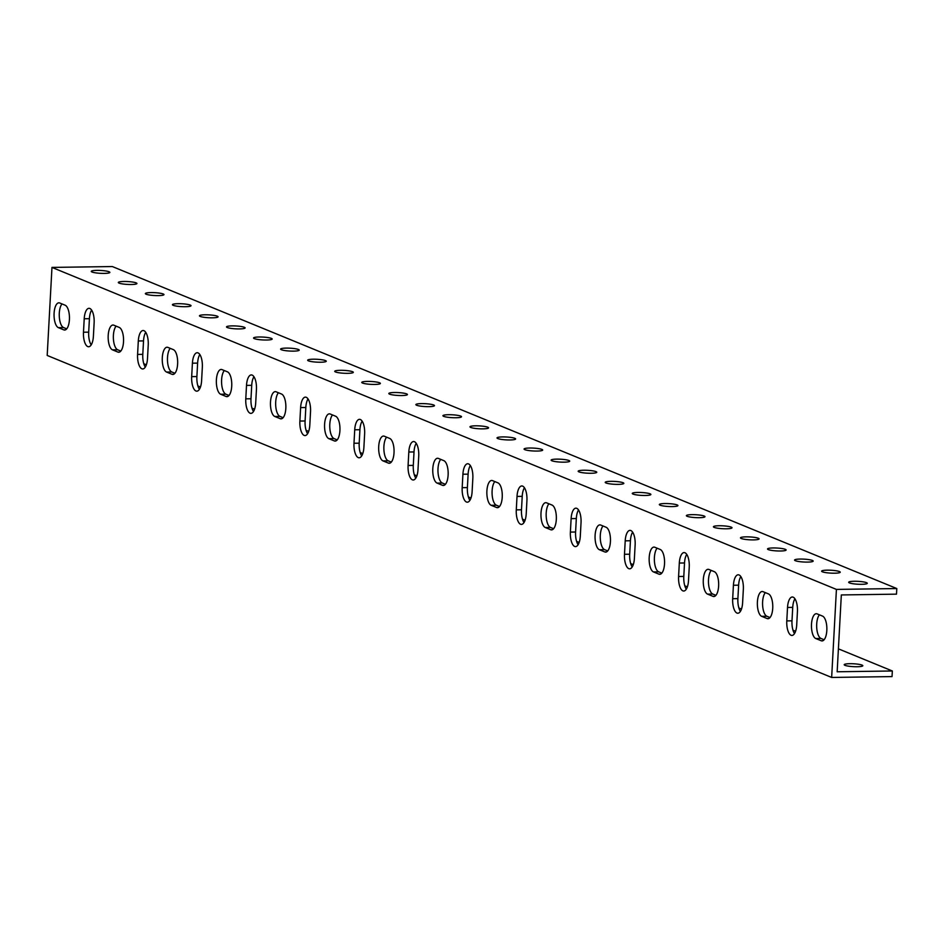<?xml version="1.0" encoding="UTF-8"?>
<svg xmlns="http://www.w3.org/2000/svg" width="944" height="944" viewBox="0 0 944 944"><rect width="100%" height="100%" fill="white"/><g stroke="black" fill="none" stroke-linecap="round" stroke-linejoin="round"><path stroke-width="1.42" d="M51.424 277.501L51.967 267.412L836.419 589.41L831.652 677.45L47.2 355.451L51.424 277.501M58.386 327.639A12.496 5.003 89.2 0 1 54.056 314.328A12.496 5.003 89.2 0 1 58.87 302.823A12.496 5.003 89.2 0 1 59.72 302.989L65.124 305.207A12.496 5.003 89.2 0 1 69.455 318.517A12.496 5.003 89.2 0 1 64.64 330.034A12.496 5.003 89.2 0 1 63.791 329.869L58.386 327.639L63.59 327.568L66.717 328.854M112.489 349.846A12.496 5.003 89.2 0 1 108.159 336.536A12.496 5.003 89.2 0 1 112.973 325.019A12.496 5.003 89.2 0 1 113.823 325.196L119.227 327.415A12.496 5.003 89.2 0 1 123.558 340.725A12.496 5.003 89.2 0 1 118.743 352.242A12.496 5.003 89.2 0 1 117.894 352.077L112.489 349.846L117.693 349.776L120.82 351.062M166.581 372.054A12.496 5.003 89.2 0 1 162.25 358.744A12.496 5.003 89.2 0 1 167.076 347.227A12.496 5.003 89.2 0 1 167.926 347.404L173.33 349.622A12.496 5.003 89.2 0 1 177.661 362.933A12.496 5.003 89.2 0 1 172.835 374.449A12.496 5.003 89.2 0 1 171.997 374.284L166.581 372.054L171.796 371.983L174.923 373.269M220.684 394.262A12.496 5.003 89.2 0 1 216.353 380.951A12.496 5.003 89.2 0 1 221.179 369.434A12.496 5.003 89.2 0 1 222.017 369.611L227.433 371.83A12.496 5.003 89.2 0 1 231.764 385.14A12.496 5.003 89.2 0 1 226.938 396.657A12.496 5.003 89.2 0 1 226.1 396.492L220.684 394.262L225.887 394.191L229.014 395.477M274.787 416.469A12.496 5.003 89.2 0 1 270.456 403.159A12.496 5.003 89.2 0 1 275.27 391.642A12.496 5.003 89.2 0 1 276.12 391.807L281.536 394.037A12.496 5.003 89.2 0 1 285.867 407.348A12.496 5.003 89.2 0 1 281.041 418.865A12.496 5.003 89.2 0 1 280.191 418.688L274.787 416.469L279.99 416.398L283.117 417.685M328.89 438.677A12.496 5.003 89.2 0 1 324.559 425.366A12.496 5.003 89.2 0 1 329.373 413.85A12.496 5.003 89.2 0 1 330.223 414.015L335.627 416.245A12.496 5.003 89.2 0 1 339.958 429.555A12.496 5.003 89.2 0 1 335.144 441.072A12.496 5.003 89.2 0 1 334.294 440.895L328.89 438.677L334.093 438.606L337.22 439.892M382.993 460.884A12.496 5.003 89.2 0 1 378.662 447.574A12.496 5.003 89.2 0 1 383.476 436.057A12.496 5.003 89.2 0 1 384.326 436.222L389.73 438.453A12.496 5.003 89.2 0 1 394.061 451.763A12.496 5.003 89.2 0 1 389.247 463.268A12.496 5.003 89.2 0 1 388.397 463.103L382.993 460.884L388.196 460.814L391.323 462.1M437.084 483.092A12.496 5.003 89.2 0 1 432.753 469.782A12.496 5.003 89.2 0 1 437.579 458.265A12.496 5.003 89.2 0 1 438.417 458.43L443.833 460.648A12.496 5.003 89.2 0 1 448.164 473.971A12.496 5.003 89.2 0 1 443.338 485.476A12.496 5.003 89.2 0 1 442.5 485.31L437.084 483.092L442.288 483.021L445.415 484.307M491.187 505.3A12.496 5.003 89.2 0 1 486.856 491.989A12.496 5.003 89.2 0 1 491.682 480.472A12.496 5.003 89.2 0 1 492.52 480.638L497.936 482.856A12.496 5.003 89.2 0 1 502.267 496.178A12.496 5.003 89.2 0 1 497.441 507.683A12.496 5.003 89.2 0 1 496.603 507.518L491.187 505.3L496.391 505.229L499.518 506.515M545.29 527.507A12.496 5.003 89.2 0 1 540.959 514.197A12.496 5.003 89.2 0 1 545.774 502.68A12.496 5.003 89.2 0 1 546.623 502.845L552.039 505.064A12.496 5.003 89.2 0 1 556.358 518.386A12.496 5.003 89.2 0 1 551.544 529.891A12.496 5.003 89.2 0 1 550.694 529.726L545.29 527.507L550.494 527.436L553.621 528.711M599.393 549.715A12.496 5.003 89.2 0 1 595.062 536.393A12.496 5.003 89.2 0 1 599.877 524.888A12.496 5.003 89.2 0 1 600.726 525.053L606.131 527.271A12.496 5.003 89.2 0 1 610.461 540.593A12.496 5.003 89.2 0 1 605.647 552.098A12.496 5.003 89.2 0 1 604.797 551.933L599.393 549.715L604.597 549.644L607.724 550.918M653.484 571.922A12.496 5.003 89.2 0 1 649.153 558.6A12.496 5.003 89.2 0 1 653.98 547.095A12.496 5.003 89.2 0 1 654.829 547.26L660.234 549.479A12.496 5.003 89.2 0 1 664.564 562.801A12.496 5.003 89.2 0 1 659.75 574.306A12.496 5.003 89.2 0 1 658.9 574.141L653.484 571.922L658.7 571.852L661.827 573.126M707.587 594.13A12.496 5.003 89.2 0 1 703.256 580.808A12.496 5.003 89.2 0 1 708.083 569.303A12.496 5.003 89.2 0 1 708.92 569.468L714.337 571.686A12.496 5.003 89.2 0 1 718.667 585.009A12.496 5.003 89.2 0 1 713.841 596.514A12.496 5.003 89.2 0 1 713.003 596.348L707.587 594.13L712.791 594.059L715.918 595.334M761.69 616.338A12.496 5.003 89.2 0 1 757.359 603.015A12.496 5.003 89.2 0 1 762.186 591.51A12.496 5.003 89.2 0 1 763.023 591.676L768.44 593.894A12.496 5.003 89.2 0 1 772.77 607.216A12.496 5.003 89.2 0 1 767.944 618.721A12.496 5.003 89.2 0 1 767.094 618.556L761.69 616.338L766.894 616.255L770.021 617.541M815.793 638.545A12.496 5.003 89.2 0 1 811.462 625.223A12.496 5.003 89.2 0 1 816.277 613.718A12.496 5.003 89.2 0 1 817.126 613.883L822.531 616.102A12.496 5.003 89.2 0 1 826.861 629.412A12.496 5.003 89.2 0 1 822.047 640.929A12.496 5.003 89.2 0 1 821.197 640.764L815.793 638.545L820.997 638.463L824.124 639.749M796.712 624.975A12.496 5.003 89.2 0 1 791.922 635.442A12.496 5.003 89.2 0 1 786.789 620.904L787.52 607.452A12.496 5.003 89.2 0 1 792.299 596.997A12.496 5.003 89.2 0 1 797.432 611.523L796.712 624.975M742.609 602.768A12.496 5.003 89.2 0 1 737.83 613.234A12.496 5.003 89.2 0 1 732.686 598.697L733.417 585.245A12.496 5.003 89.2 0 1 738.196 574.79A12.496 5.003 89.2 0 1 743.341 589.327L742.609 602.768M688.506 580.56A12.496 5.003 89.2 0 1 683.727 591.027A12.496 5.003 89.2 0 1 678.594 576.489L679.314 563.049A12.496 5.003 89.2 0 1 684.093 552.582A12.496 5.003 89.2 0 1 689.238 567.12L688.506 580.56M634.403 558.364A12.496 5.003 89.2 0 1 629.624 568.819A12.496 5.003 89.2 0 1 624.491 554.281L625.211 540.841A12.496 5.003 89.2 0 1 630.002 530.375A12.496 5.003 89.2 0 1 635.135 544.912L634.403 558.364M580.3 536.157A12.496 5.003 89.2 0 1 575.521 546.611A12.496 5.003 89.2 0 1 570.388 532.086L571.12 518.634A12.496 5.003 89.2 0 1 575.899 508.167A12.496 5.003 89.2 0 1 581.032 522.705L580.3 536.157M526.209 513.949A12.496 5.003 89.2 0 1 521.418 524.404A12.496 5.003 89.2 0 1 516.285 509.878L517.017 496.426A12.496 5.003 89.2 0 1 521.796 485.959A12.496 5.003 89.2 0 1 526.929 500.497L526.209 513.949M472.106 491.741A12.496 5.003 89.2 0 1 467.327 502.196A12.496 5.003 89.2 0 1 462.182 487.67L462.914 474.218A12.496 5.003 89.2 0 1 467.693 463.752A12.496 5.003 89.2 0 1 472.838 478.289L472.106 491.741M418.003 469.534A12.496 5.003 89.2 0 1 413.224 479.989A12.496 5.003 89.2 0 1 408.091 465.463L408.811 452.011A12.496 5.003 89.2 0 1 413.602 441.544A12.496 5.003 89.2 0 1 418.735 456.082L418.003 469.534M363.9 447.326A12.496 5.003 89.2 0 1 359.121 457.781A12.496 5.003 89.2 0 1 353.988 443.255L354.72 429.803A12.496 5.003 89.2 0 1 359.499 419.337A12.496 5.003 89.2 0 1 364.632 433.874L363.9 447.326M309.809 425.119A12.496 5.003 89.2 0 1 305.018 435.573A12.496 5.003 89.2 0 1 299.885 421.048L300.617 407.596A12.496 5.003 89.2 0 1 305.396 397.129A12.496 5.003 89.2 0 1 310.529 411.667L309.809 425.119M255.706 402.911A12.496 5.003 89.2 0 1 250.927 413.366A12.496 5.003 89.2 0 1 245.782 398.84L246.514 385.388A12.496 5.003 89.2 0 1 251.293 374.921A12.496 5.003 89.2 0 1 256.438 389.459L255.706 402.911M201.603 380.703A12.496 5.003 89.2 0 1 196.824 391.17A12.496 5.003 89.2 0 1 191.679 376.632L192.411 363.18A12.496 5.003 89.2 0 1 197.19 352.726A12.496 5.003 89.2 0 1 202.335 367.251L201.603 380.703M147.5 358.496A12.496 5.003 89.2 0 1 142.721 368.962A12.496 5.003 89.2 0 1 137.588 354.425L138.308 340.973A12.496 5.003 89.2 0 1 143.099 330.518A12.496 5.003 89.2 0 1 148.232 345.044L147.5 358.496M93.397 336.288A12.496 5.003 89.2 0 1 88.618 346.755A12.496 5.003 89.2 0 1 83.485 332.217L84.217 318.765A12.496 5.003 89.2 0 1 88.996 308.31A12.496 5.003 89.2 0 1 94.129 322.836L93.397 336.288M51.967 267.412L112.348 266.55L896.8 588.549L836.419 589.41M92.028 272.014A9.322 1.44 -176.9 0 1 91.261 271.388A9.322 1.44 -176.9 0 1 100.642 270.456A9.322 1.44 -176.9 0 1 109.87 272.391A9.322 1.44 -176.9 0 1 102.424 273.394A9.322 1.44 -176.9 0 1 92.028 272.014M119.086 283.117A9.322 1.44 -176.9 0 1 118.319 282.492A9.322 1.44 -176.9 0 1 127.7 281.56A9.322 1.44 -176.9 0 1 136.927 283.495A9.322 1.44 -176.9 0 1 129.47 284.498A9.322 1.44 -176.9 0 1 119.086 283.117M146.131 294.221A9.322 1.44 -176.9 0 1 145.364 293.596A9.322 1.44 -176.9 0 1 154.745 292.664A9.322 1.44 -176.9 0 1 163.973 294.599A9.322 1.44 -176.9 0 1 156.515 295.602A9.322 1.44 -176.9 0 1 146.131 294.221M173.189 305.325A9.322 1.44 -176.9 0 1 172.422 304.7A9.322 1.44 -176.9 0 1 181.803 303.767A9.322 1.44 -176.9 0 1 191.018 305.703A9.322 1.44 -176.9 0 1 183.573 306.706A9.322 1.44 -176.9 0 1 173.189 305.325M200.234 316.429A9.322 1.44 -176.9 0 1 199.467 315.803A9.322 1.44 -176.9 0 1 208.848 314.871A9.322 1.44 -176.9 0 1 218.076 316.806A9.322 1.44 -176.9 0 1 210.618 317.809A9.322 1.44 -176.9 0 1 200.234 316.429M227.28 327.533A9.322 1.44 -176.9 0 1 226.513 326.907A9.322 1.44 -176.9 0 1 235.894 325.975A9.322 1.44 -176.9 0 1 245.121 327.91A9.322 1.44 -176.9 0 1 237.676 328.913A9.322 1.44 -176.9 0 1 227.28 327.533M254.337 338.636A9.322 1.44 -176.9 0 1 253.57 338.011A9.322 1.44 -176.9 0 1 262.951 337.079A9.322 1.44 -176.9 0 1 272.179 339.014A9.322 1.44 -176.9 0 1 264.721 340.017A9.322 1.44 -176.9 0 1 254.337 338.636M281.383 349.74A9.322 1.44 -176.9 0 1 280.616 349.115A9.322 1.44 -176.9 0 1 289.997 348.183A9.322 1.44 -176.9 0 1 299.224 350.118A9.322 1.44 -176.9 0 1 291.767 351.121A9.322 1.44 -176.9 0 1 281.383 349.74M308.44 360.844A9.322 1.44 -176.9 0 1 307.673 360.219A9.322 1.44 -176.9 0 1 317.054 359.286A9.322 1.44 -176.9 0 1 326.27 361.222A9.322 1.44 -176.9 0 1 318.824 362.225A9.322 1.44 -176.9 0 1 308.44 360.844M335.486 371.948A9.322 1.44 -176.9 0 1 334.719 371.322A9.322 1.44 -176.9 0 1 344.1 370.39A9.322 1.44 -176.9 0 1 353.327 372.325A9.322 1.44 -176.9 0 1 345.87 373.328A9.322 1.44 -176.9 0 1 335.486 371.948M362.531 383.04A9.322 1.44 -176.9 0 1 361.764 382.426A9.322 1.44 -176.9 0 1 371.145 381.482A9.322 1.44 -176.9 0 1 380.373 383.429A9.322 1.44 -176.9 0 1 372.927 384.432A9.322 1.44 -176.9 0 1 362.531 383.04M389.589 394.144A9.322 1.44 -176.9 0 1 388.822 393.518A9.322 1.44 -176.9 0 1 398.203 392.586A9.322 1.44 -176.9 0 1 407.43 394.533A9.322 1.44 -176.9 0 1 399.973 395.536A9.322 1.44 -176.9 0 1 389.589 394.144M416.634 405.247A9.322 1.44 -176.9 0 1 415.867 404.622A9.322 1.44 -176.9 0 1 425.248 403.69A9.322 1.44 -176.9 0 1 434.476 405.637A9.322 1.44 -176.9 0 1 427.018 406.64A9.322 1.44 -176.9 0 1 416.634 405.247M443.68 416.351A9.322 1.44 -176.9 0 1 442.925 415.726A9.322 1.44 -176.9 0 1 452.306 414.794A9.322 1.44 -176.9 0 1 461.522 416.741A9.322 1.44 -176.9 0 1 454.076 417.744A9.322 1.44 -176.9 0 1 443.68 416.351M470.737 427.455A9.322 1.44 -176.9 0 1 469.97 426.83A9.322 1.44 -176.9 0 1 479.351 425.897A9.322 1.44 -176.9 0 1 488.579 427.844A9.322 1.44 -176.9 0 1 481.121 428.847A9.322 1.44 -176.9 0 1 470.737 427.455M497.783 438.559A9.322 1.44 -176.9 0 1 497.016 437.933A9.322 1.44 -176.9 0 1 506.397 437.001A9.322 1.44 -176.9 0 1 515.625 438.948A9.322 1.44 -176.9 0 1 508.179 439.951A9.322 1.44 -176.9 0 1 497.783 438.559M524.84 449.663A9.322 1.44 -176.9 0 1 524.073 449.037A9.322 1.44 -176.9 0 1 533.454 448.105A9.322 1.44 -176.9 0 1 542.682 450.052A9.322 1.44 -176.9 0 1 535.224 451.055A9.322 1.44 -176.9 0 1 524.84 449.663M551.886 460.766A9.322 1.44 -176.9 0 1 551.119 460.141A9.322 1.44 -176.9 0 1 560.5 459.209A9.322 1.44 -176.9 0 1 569.728 461.156A9.322 1.44 -176.9 0 1 562.27 462.159A9.322 1.44 -176.9 0 1 551.886 460.766M578.932 471.87A9.322 1.44 -176.9 0 1 578.176 471.245A9.322 1.44 -176.9 0 1 587.557 470.313A9.322 1.44 -176.9 0 1 596.773 472.26A9.322 1.44 -176.9 0 1 589.327 473.263A9.322 1.44 -176.9 0 1 578.932 471.87M605.989 482.974A9.322 1.44 -176.9 0 1 605.222 482.349A9.322 1.44 -176.9 0 1 614.603 481.416A9.322 1.44 -176.9 0 1 623.831 483.363A9.322 1.44 -176.9 0 1 616.373 484.366A9.322 1.44 -176.9 0 1 605.989 482.974M633.035 494.078A9.322 1.44 -176.9 0 1 632.268 493.452A9.322 1.44 -176.9 0 1 641.649 492.52A9.322 1.44 -176.9 0 1 650.876 494.467A9.322 1.44 -176.9 0 1 643.419 495.47A9.322 1.44 -176.9 0 1 633.035 494.078M660.092 505.182A9.322 1.44 -176.9 0 1 659.325 504.556A9.322 1.44 -176.9 0 1 668.706 503.624A9.322 1.44 -176.9 0 1 677.934 505.571A9.322 1.44 -176.9 0 1 670.476 506.574A9.322 1.44 -176.9 0 1 660.092 505.182M687.138 516.285A9.322 1.44 -176.9 0 1 686.371 515.66A9.322 1.44 -176.9 0 1 695.752 514.728A9.322 1.44 -176.9 0 1 704.979 516.675A9.322 1.44 -176.9 0 1 697.522 517.678A9.322 1.44 -176.9 0 1 687.138 516.285M714.183 527.389A9.322 1.44 -176.9 0 1 713.428 526.764A9.322 1.44 -176.9 0 1 722.809 525.832A9.322 1.44 -176.9 0 1 732.025 527.779A9.322 1.44 -176.9 0 1 724.579 528.782A9.322 1.44 -176.9 0 1 714.183 527.389M741.241 538.493A9.322 1.44 -176.9 0 1 740.474 537.868A9.322 1.44 -176.9 0 1 749.855 536.935A9.322 1.44 -176.9 0 1 759.082 538.871A9.322 1.44 -176.9 0 1 751.625 539.885A9.322 1.44 -176.9 0 1 741.241 538.493M768.286 549.597A9.322 1.44 -176.9 0 1 767.519 548.971A9.322 1.44 -176.9 0 1 776.9 548.039A9.322 1.44 -176.9 0 1 786.128 549.974A9.322 1.44 -176.9 0 1 778.67 550.989A9.322 1.44 -176.9 0 1 768.286 549.597M795.344 560.701A9.322 1.44 -176.9 0 1 794.577 560.075A9.322 1.44 -176.9 0 1 803.958 559.143A9.322 1.44 -176.9 0 1 813.173 561.078A9.322 1.44 -176.9 0 1 805.728 562.093A9.322 1.44 -176.9 0 1 795.344 560.701M822.389 571.804A9.322 1.44 -176.9 0 1 821.622 571.179A9.322 1.44 -176.9 0 1 831.003 570.247A9.322 1.44 -176.9 0 1 840.231 572.182A9.322 1.44 -176.9 0 1 832.773 573.197A9.322 1.44 -176.9 0 1 822.389 571.804M849.435 582.908A9.322 1.44 -176.9 0 1 848.68 582.283A9.322 1.44 -176.9 0 1 858.049 581.351A9.322 1.44 -176.9 0 1 867.276 583.286A9.322 1.44 -176.9 0 1 859.831 584.301A9.322 1.44 -176.9 0 1 849.435 582.908M838.402 648.847L892.34 670.983L892.033 676.588L831.652 677.45M892.34 670.983L837.163 671.774L841.328 594.944L896.493 594.154L896.8 588.549M61.997 303.921A12.496 5.003 -90.8 0 0 59.319 316.948A12.496 5.003 -90.8 0 0 63.59 327.568M116.1 326.128A12.496 5.003 -90.8 0 0 113.422 339.156A12.496 5.003 -90.8 0 0 117.693 349.776M170.203 348.336A12.496 5.003 -90.8 0 0 167.525 361.363A12.496 5.003 -90.8 0 0 171.796 371.983M224.306 370.544A12.496 5.003 -90.8 0 0 221.628 383.571A12.496 5.003 -90.8 0 0 225.887 394.191M278.409 392.751A12.496 5.003 -90.8 0 0 275.719 405.778A12.496 5.003 -90.8 0 0 279.99 416.398M332.5 414.959A12.496 5.003 -90.8 0 0 329.822 427.986A12.496 5.003 -90.8 0 0 334.093 438.606M386.603 437.166A12.496 5.003 -90.8 0 0 383.925 450.194A12.496 5.003 -90.8 0 0 388.196 460.814M440.706 459.374A12.496 5.003 -90.8 0 0 438.028 472.401A12.496 5.003 -90.8 0 0 442.288 483.021M494.809 481.582A12.496 5.003 -90.8 0 0 492.131 494.609A12.496 5.003 -90.8 0 0 496.391 505.229M548.912 503.789A12.496 5.003 -90.8 0 0 546.222 516.805A12.496 5.003 -90.8 0 0 550.494 527.436M603.004 525.997A12.496 5.003 -90.8 0 0 600.325 539.012A12.496 5.003 -90.8 0 0 604.597 549.644M657.107 548.193A12.496 5.003 -90.8 0 0 654.428 561.22A12.496 5.003 -90.8 0 0 658.7 571.852M711.21 570.4A12.496 5.003 -90.8 0 0 708.531 583.427A12.496 5.003 -90.8 0 0 712.791 594.059M765.313 592.608A12.496 5.003 -90.8 0 0 762.634 605.635A12.496 5.003 -90.8 0 0 766.894 616.255M819.404 614.815A12.496 5.003 -90.8 0 0 816.725 627.843A12.496 5.003 -90.8 0 0 820.997 638.463M794.931 598.791A12.496 5.003 -90.8 0 0 792.724 607.381L791.992 620.833A12.496 5.003 -90.8 0 0 794.506 633.577M740.828 576.583A12.496 5.003 -90.8 0 0 738.621 585.174L737.889 598.626A12.496 5.003 -90.8 0 0 740.403 611.37M686.725 554.376A12.496 5.003 -90.8 0 0 684.518 562.966L683.798 576.418A12.496 5.003 -90.8 0 0 686.3 589.162M632.622 532.168A12.496 5.003 -90.8 0 0 630.427 540.759L629.695 554.211A12.496 5.003 -90.8 0 0 632.197 566.955M578.53 509.961A12.496 5.003 -90.8 0 0 576.324 518.551L575.592 532.003A12.496 5.003 -90.8 0 0 578.106 544.747M524.427 487.753A12.496 5.003 -90.8 0 0 522.221 496.343L521.489 509.795A12.496 5.003 -90.8 0 0 524.003 522.539M470.324 465.545A12.496 5.003 -90.8 0 0 468.118 474.148L467.398 487.588A12.496 5.003 -90.8 0 0 469.9 500.332M416.221 443.338A12.496 5.003 -90.8 0 0 414.015 451.94L413.295 465.38A12.496 5.003 -90.8 0 0 415.797 478.124M362.13 421.13A12.496 5.003 -90.8 0 0 359.924 429.732L359.192 443.184A12.496 5.003 -90.8 0 0 361.694 455.917M308.027 398.923A12.496 5.003 -90.8 0 0 305.821 407.525L305.089 420.977A12.496 5.003 -90.8 0 0 307.602 433.721M253.924 376.715A12.496 5.003 -90.8 0 0 251.718 385.317L250.986 398.769A12.496 5.003 -90.8 0 0 253.499 411.513M199.821 354.507A12.496 5.003 -90.8 0 0 197.615 363.11L196.895 376.562A12.496 5.003 -90.8 0 0 199.396 389.306M145.718 332.3A12.496 5.003 -90.8 0 0 143.523 340.902L142.792 354.354A12.496 5.003 -90.8 0 0 145.293 367.098M91.627 310.092A12.496 5.003 -90.8 0 0 89.42 318.694L88.689 332.146A12.496 5.003 -90.8 0 0 91.202 344.89M143.783 363.723L146.367 364.785M197.886 385.931L200.47 386.993M251.989 408.138L254.573 409.2M306.092 430.346L308.676 431.408M360.195 452.554L362.779 453.616M414.286 474.761L416.87 475.823M468.389 496.969L470.973 498.031M522.492 519.176L525.076 520.238M576.595 541.384L579.179 542.446M630.686 563.592L633.282 564.654M684.789 585.799L687.374 586.849M738.892 607.995L741.477 609.057M792.995 630.203L795.58 631.265M862.049 665.095A9.322 1.44 -176.9 0 1 862.816 665.721A9.322 1.44 -176.9 0 1 853.435 666.653A9.322 1.44 -176.9 0 1 844.207 664.718A9.322 1.44 -176.9 0 1 851.665 663.703A9.322 1.44 -176.9 0 1 862.049 665.095M65.478 329.845L63.791 329.869M119.581 352.053L117.894 352.077M173.684 374.261L171.997 374.284M227.775 396.456L226.1 396.492M281.878 418.664L280.191 418.688M335.981 440.872L334.294 440.895M390.084 463.079L388.397 463.103M444.187 485.287L442.5 485.31M498.279 507.494L496.603 507.518M552.382 529.702L550.694 529.726M606.485 551.91L604.797 551.933M660.588 574.117L658.9 574.141M714.691 596.325L713.003 596.348M768.782 618.532L767.094 618.556M822.885 640.74L821.197 640.764M791.992 620.833L786.789 620.904M792.724 607.381L787.52 607.452M737.889 598.626L732.686 598.697M738.621 585.174L733.417 585.245M683.798 576.418L678.594 576.489M684.518 562.966L679.314 563.049M629.695 554.211L624.491 554.281M630.427 540.759L625.211 540.841M575.592 532.003L570.388 532.086M576.324 518.551L571.12 518.634M521.489 509.795L516.285 509.878M522.221 496.343L517.017 496.426M467.398 487.588L462.182 487.67M468.118 474.148L462.914 474.218M413.295 465.38L408.091 465.463M414.015 451.94L408.811 452.011M359.192 443.184L353.988 443.255M359.924 429.732L354.72 429.803M305.089 420.977L299.885 421.048M305.821 407.525L300.617 407.596M250.986 398.769L245.782 398.84M251.718 385.317L246.514 385.388M196.895 376.562L191.679 376.632M197.615 363.11L192.411 363.18M142.792 354.354L137.588 354.425M143.523 340.902L138.308 340.973M88.689 332.146L83.485 332.217M89.42 318.694L84.217 318.765"/></g></svg>
